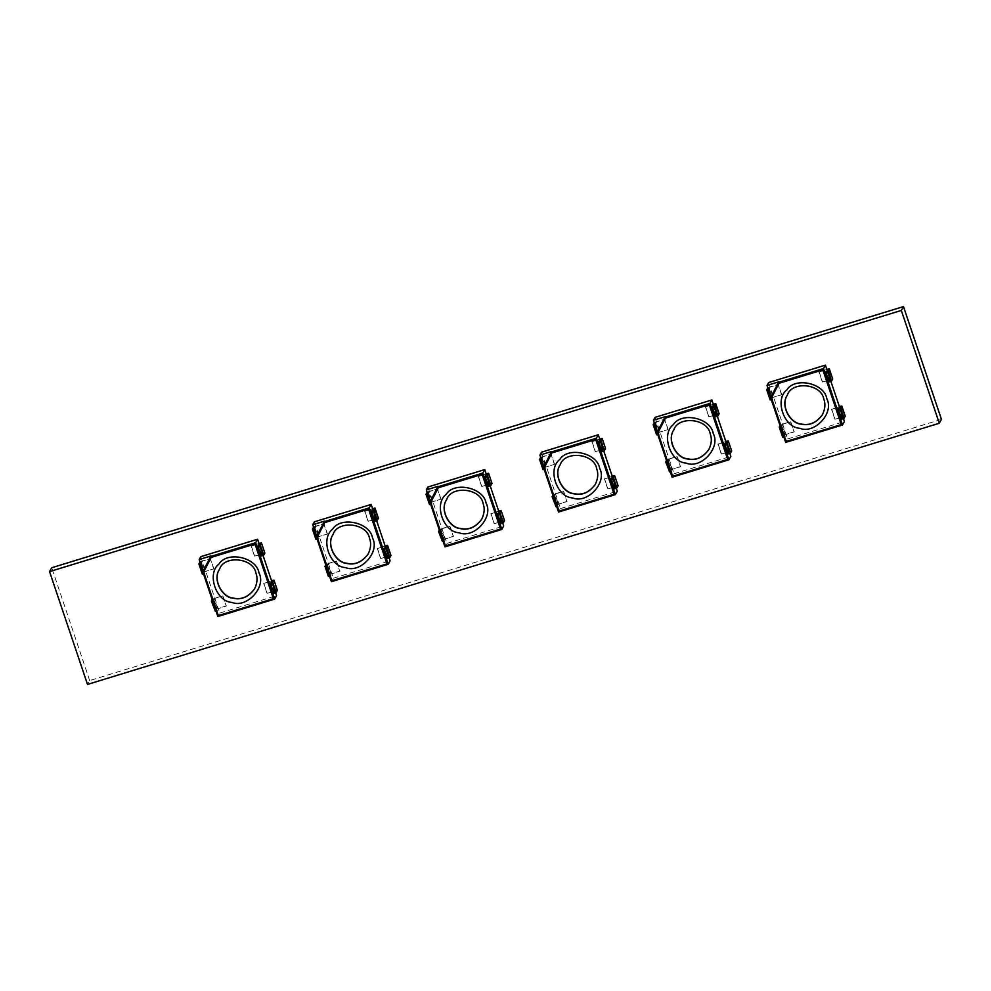 <?xml version="1.0" encoding="UTF-8"?>
<svg xmlns="http://www.w3.org/2000/svg" width="991" height="991" viewBox="0 0 991 991"><rect width="100%" height="100%" fill="white"/><g stroke="black" fill="none" stroke-linecap="round" stroke-linejoin="round"><path stroke-width="0.74" stroke-dasharray="4.96 3.72" d="M481.762 519.135L481.812 519.049C484.537 513.35 485.008 508.135 483.224 503.416C480.511 487.572 451.016 485.28 446.78 499.402L446.73 499.489M429.958 502.202L438.072 486.308M427.939 487.002L446.916 543.415L444.984 546.859M440.896 530.68L444.179 541.074L440.896 530.68L439.831 530.903L443.25 541.061L444.835 539.067L453.345 536.465L449.939 526.308L441.416 528.921L444.835 539.067M428.372 493.456L431.655 503.849L428.372 493.456L427.307 493.679L430.713 503.837L432.299 501.842L440.822 499.229L437.403 489.083L428.892 491.697L432.299 501.842M490.211 485.9L486.234 474.107L478.294 476.547L481.713 486.692L490.223 484.091L486.804 473.933M502.734 523.124L498.77 511.331L490.818 513.772L494.236 523.929L502.747 521.316L499.34 511.158M488.439 486.432L485.156 476.039M500.963 523.669L497.68 513.264M446.916 543.415L503.701 525.998M441.416 528.921L439.831 530.903L444.315 540.838M439.781 529.318L443.2 539.476L453.482 536.218L450.063 526.072L440.413 529.021L439.335 530.111M440.76 530.916L439.063 531.449M442.481 541.594L444.179 541.074M443.2 539.476L441.974 541.656M443.25 541.061L439.831 530.928M429.945 504.369L431.655 503.849M428.236 493.691L426.526 494.212M427.121 492.329L430.664 502.251L440.822 499.229M430.664 502.251L429.45 504.419M427.802 493.629L431.791 503.601M430.713 503.837L427.294 493.704L428.892 491.697M427.257 492.093L427.889 491.796L431.308 501.954M440.958 498.993L437.539 488.836L427.889 491.796M486.185 473.921L478.294 476.547M488.575 486.197L489.777 485.726L486.358 475.569M491.994 483.447L488.08 473.339M478.43 476.299L481.837 486.457L491.499 483.497M490.718 484.029L487.312 473.884L490.731 484.017L489.777 485.726M498.708 511.158L490.818 513.772M501.099 523.421L502.301 522.951L498.882 512.805M504.518 520.671L500.604 510.576M490.954 513.536L494.373 523.682L504.023 520.721M503.255 521.254L499.836 511.108L503.255 521.241L502.301 522.951M595.331 484.314L595.38 484.227C598.106 478.517 598.576 473.314 596.793 468.594C594.08 452.751 564.585 450.459 560.349 464.581L560.299 464.668M543.526 467.38L551.64 451.475M541.507 452.181L560.485 508.594L558.552 512.037M554.465 495.859L557.747 506.252L554.465 495.859L553.399 496.082L556.818 506.24L558.404 504.246L566.914 501.644L563.507 491.486L554.985 494.1L558.404 504.246M541.941 458.635L545.223 469.028L541.941 458.635L540.875 458.858L544.294 469.016L545.868 467.021L554.39 464.407L550.971 454.262L542.461 456.876L545.868 467.021M603.779 451.066L599.803 439.286L591.862 441.726L595.281 451.871L603.792 449.27L600.373 439.112M616.303 488.303L612.339 476.51L604.386 478.95L607.805 489.108L616.315 486.494L612.909 476.337M602.008 451.611L598.725 441.218M614.531 488.836L611.249 478.442M560.485 508.594L617.269 491.177M554.985 494.1L553.399 496.082L557.883 506.005M553.35 494.497L556.769 504.654L567.05 501.396L563.644 491.239L553.981 494.199L552.904 495.289M554.328 496.095L552.631 496.627M556.05 506.773L557.747 506.252M556.769 504.654L555.542 506.822M543.514 469.548L545.223 469.028M541.804 458.87L540.095 459.39M540.69 457.508L544.232 467.43L554.39 464.407M544.232 467.43L543.018 469.598M541.371 458.808L545.36 468.78M540.826 457.272L541.458 456.975L544.877 467.133M554.526 464.172L551.107 454.014L541.458 456.975M540.875 458.858L542.461 456.876M599.753 439.1L591.862 441.726M602.144 451.376L603.346 450.905L599.927 440.747M605.563 448.626L601.648 438.517M591.999 441.478L595.405 451.636L605.067 448.675M600.88 439.063L604.287 449.208L603.346 450.905M612.277 476.324L604.386 478.95M614.668 488.6L615.869 488.129L612.45 477.972M618.087 485.85L614.172 475.742M604.522 478.703L607.941 488.86L617.591 485.9M613.404 476.287L616.823 486.432L615.869 488.129M368.194 553.957L368.243 553.87C370.968 548.172 371.439 542.957 369.655 538.237C366.943 522.393 337.448 520.102 333.211 534.223L333.149 534.31M316.662 536.379L324.503 521.13M314.37 521.823L333.348 578.236L331.415 581.68M327.327 565.502L330.61 575.895L327.327 565.502L326.262 565.725L329.681 575.882L330.622 574.185L339.777 571.287L336.37 561.129L327.848 563.743L331.267 573.9M314.804 528.277L318.086 538.67L314.804 528.277L313.738 528.5L317.145 538.658L318.73 536.664L327.253 534.062L323.834 523.905L315.324 526.518L318.73 536.664M376.642 520.721L372.666 508.928L364.725 511.368L368.132 521.526L376.654 518.912L373.235 508.755M389.166 557.945L385.202 546.152L377.249 548.593L380.668 558.751L382.365 558.23L389.178 556.137L385.772 545.979M374.871 521.254L371.588 510.861M387.394 558.49L384.112 548.097M333.348 578.236L390.132 560.819M327.848 563.743L326.262 565.725L330.746 575.66M326.212 564.139L329.631 574.297L339.913 571.039L336.494 560.894L326.844 563.854L325.766 564.932M327.191 565.75L325.494 566.27M328.913 576.415L330.61 575.895M329.631 574.297L328.405 576.477M329.681 575.882L326.262 565.75M316.377 539.191L318.086 538.67M314.667 528.513L312.958 529.045M313.552 527.15L317.095 537.072L327.253 534.062M317.095 537.072L315.881 539.24M314.234 528.451L318.222 538.435M317.145 538.658L313.726 528.525L315.324 526.518M313.689 526.915L314.32 526.617L317.739 536.775M327.389 533.815L323.97 523.657L314.32 526.617M372.604 508.755L364.725 511.368M375.007 521.018L376.208 520.548L372.789 510.39M378.426 518.268L374.511 508.172M364.861 511.121L368.268 521.278L377.93 518.318M377.15 518.85L373.743 508.705L377.162 518.838L376.208 520.548M385.14 545.979L377.249 548.593M387.531 558.243L388.732 557.772L385.313 547.627M390.95 555.493L387.035 545.397M377.385 548.357L380.804 558.503L390.454 555.542M389.686 556.087L386.267 545.93L389.686 556.062L388.732 557.772M254.625 588.778L254.675 588.691C257.4 582.993 257.871 577.778 256.087 573.071C253.374 557.215 223.879 554.923 219.643 569.045L219.581 569.144M203.093 571.2L210.934 555.951M200.801 556.657L219.779 613.057L217.847 616.501M213.759 600.323L217.041 610.716L213.759 600.323L212.693 600.558L216.112 610.704L217.054 609.007L226.208 606.108L222.789 595.95L214.279 598.564L217.698 608.722M201.235 563.099L204.518 573.492L201.235 563.099L200.17 563.322L203.576 573.479L204.53 571.782L213.684 568.884L210.265 558.726L201.755 561.34L205.162 571.497M263.073 555.542L259.097 543.749L251.157 546.19L254.563 556.347L256.273 555.827L263.086 553.734L259.667 543.576M275.597 592.767L271.633 580.974L263.68 583.414L267.099 593.572L268.796 593.052L275.609 590.958L272.203 580.8M261.302 556.087L258.019 545.682M273.826 593.312L270.543 582.919M219.779 613.057L276.563 595.641M214.279 598.564L212.693 600.558L217.178 610.481M212.644 598.96L216.063 609.118L226.344 605.86L222.925 595.715L213.276 598.675L212.198 599.753M213.622 600.571L211.925 601.091M215.344 611.236L217.041 610.716M216.063 609.118L214.836 611.298M216.112 610.704L212.693 600.571M202.808 574.012L204.518 573.492M201.099 563.346L199.389 563.867M199.984 561.971L203.527 571.894L213.684 568.884M203.527 571.894L202.313 574.074M200.665 563.272L204.654 573.256M203.576 573.479L200.157 563.346L201.755 561.34M200.108 561.736L200.752 561.451L204.171 571.596M213.821 568.636L210.402 558.49L200.752 561.451M259.035 543.576L251.157 546.19M261.438 555.84L262.64 555.369L259.221 545.223M264.857 553.089L260.943 542.994M251.293 545.954L254.699 556.1L264.362 553.139M263.581 553.684L260.175 543.526L263.594 553.659L262.64 555.369M271.571 580.8L263.68 583.414M273.962 593.064L275.164 592.593L271.745 582.448M277.381 590.314L273.466 580.218M263.817 583.179L267.236 593.324L276.885 590.363M276.117 590.909L272.698 580.751L276.117 590.884L275.164 592.593M708.899 449.493L708.949 449.406C711.674 443.695 712.145 438.493 710.361 433.773C707.648 417.929 678.154 415.638 673.917 429.76L673.868 429.846M657.367 431.915L665.209 416.654M657.38 431.94L657.095 432.559M655.076 417.36L674.053 473.76L672.121 477.216M668.033 461.038L671.316 471.431L668.033 461.038L666.968 461.261L670.387 471.419L671.972 469.424L680.483 466.811L677.076 456.665L668.553 459.279L671.972 469.424M655.509 423.814L658.792 434.207L655.509 423.814L654.444 424.037L657.863 434.194L659.436 432.2L667.959 429.586L664.54 419.441L656.03 422.042L659.436 432.2M717.348 416.245L713.371 404.464L705.431 406.905L708.85 417.05L710.547 416.53L717.36 414.436L713.941 404.291M729.872 453.469L725.908 441.689L717.955 444.129L721.374 454.274L729.896 451.673L726.477 441.515M715.576 416.79L712.294 406.397M728.1 454.014L724.817 443.621M674.053 473.76L730.838 456.356M668.553 459.279L666.968 461.261L671.452 471.183M666.918 459.675L670.337 469.833L680.619 466.575L677.212 456.417L667.55 459.378L666.472 460.468M667.897 461.273L666.2 461.794M669.619 471.951L671.316 471.431M670.337 469.833L669.111 472.001M670.387 471.419L666.968 461.286M657.083 434.727L658.792 434.207M655.373 424.049L653.664 424.569M654.258 422.674L657.801 432.596L667.959 429.586M657.801 432.596L656.587 434.776M654.94 423.987L658.928 433.959M657.863 434.194L654.432 424.049L656.03 422.042M654.394 422.451L655.026 422.154L658.445 432.311M668.095 429.351L664.676 419.193L655.026 422.154M713.322 404.278L705.431 406.905M715.713 416.554L716.914 416.084L713.495 405.926M719.132 413.792L715.217 403.696M705.567 406.657L708.974 416.815L718.636 413.854M714.449 404.217L717.868 414.374L716.914 416.084M725.846 441.503L717.955 444.129M728.236 453.779L729.438 453.308L726.019 443.15M731.655 451.029L727.741 440.921M718.091 443.881L721.51 454.039L731.16 451.078M726.973 441.441L730.392 451.599L729.438 453.308M822.468 414.672L822.518 414.572C825.243 408.874 825.714 403.671 823.93 398.952C821.217 383.108 791.722 380.817 787.486 394.938L787.436 395.025M770.936 397.094L778.777 381.832M770.948 397.118L770.664 397.738M768.644 382.538L787.622 438.939L785.69 442.395M781.602 426.217L784.884 436.61L781.602 426.217L780.536 426.44L783.955 436.597L785.541 434.603L794.051 431.989L790.645 421.844L782.122 424.458L785.541 434.603M769.078 388.98L772.361 399.385L769.078 388.98L768.013 389.215L771.432 399.361L773.005 397.379L781.527 394.765L778.108 384.619L769.598 387.221L773.005 397.379M830.916 381.424L826.952 369.643L819 372.083L822.419 382.229L824.116 381.708L830.929 379.615L827.51 369.47M843.44 418.648L839.476 406.867L831.523 409.308L834.942 419.453L842.895 417.025L840.046 406.694M829.145 381.969L825.862 371.575M841.669 419.193L838.386 408.8M787.622 438.939L844.406 421.534M782.122 424.458L780.536 426.44L785.021 436.362M780.487 424.854L783.906 435.012L794.187 431.754L790.781 421.596L781.119 424.557L780.041 425.647M781.465 426.452L779.768 426.972M783.187 437.13L784.884 436.61M783.906 435.012L782.679 437.18M783.955 436.597L780.536 426.452M770.651 399.906L772.361 399.385M768.942 389.228L767.232 389.748M767.827 387.853L771.37 397.775L781.527 394.765M771.37 397.775L770.156 399.955M768.508 389.166L772.497 399.138M771.432 399.361L768 389.228L769.598 387.221M767.963 387.63L768.595 387.332L772.014 397.49M781.664 394.529L778.245 384.372L768.595 387.332M826.89 369.457L819 372.083M829.281 381.733L830.483 381.262L827.064 371.105M832.7 378.971L828.786 368.875M819.136 371.836L822.555 381.993L832.205 379.033M831.437 379.565L828.018 369.408L831.437 379.553L830.483 381.262M839.414 406.682L831.523 409.308M841.805 418.958L843.007 418.487L839.588 408.329M845.236 416.208L841.309 406.099M831.66 409.06L835.079 419.218L844.728 416.257M843.96 416.79L840.541 406.644L843.96 416.777L843.007 418.487M941.45 419.379L89.686 680.557L87.518 684.422M89.686 680.557L51.718 567.744M489.145 486.024L485.726 475.866M501.669 523.248L498.25 513.09M440.784 529.219L444.191 539.364M428.248 491.994L431.667 502.14M440.413 529.021L443.832 539.178M602.714 451.202L599.295 441.045M615.238 488.427L611.819 478.269M554.353 494.398L557.76 504.543M541.817 457.161L545.236 467.318M553.981 494.199L557.4 504.357M375.577 520.845L372.158 510.687M388.1 558.069L384.681 547.912M327.216 564.04L330.622 574.185M314.68 526.816L318.099 536.961M326.844 563.854L330.263 574M261.996 555.666L258.589 545.508M274.532 592.891L271.113 582.745M213.647 598.861L217.054 609.007M201.111 561.637L204.53 571.782M213.276 598.675L216.695 608.821M716.282 416.381L712.863 406.223M728.806 453.605L725.387 443.448M667.922 459.564L671.341 469.722M655.385 422.339L658.804 432.497M667.55 459.378L670.969 469.536M730.392 451.611L726.973 441.466M717.868 414.387L714.449 404.241M829.851 381.547L826.432 371.402M842.375 418.784L838.956 408.626M781.49 424.743L784.909 434.9M768.954 387.518L772.373 397.676M781.119 424.557L784.538 434.715M556.818 506.252L553.399 496.107M544.282 469.028L540.863 458.883M613.404 476.262L616.823 486.42M600.88 439.038L604.299 449.196"/><path stroke-width="1.49" d="M486.123 503.279C493.791 517.265 473.921 538.931 459.081 532.774C443.126 532.043 433.612 503.812 446.148 494.336C454.448 481.081 483.819 487.659 486.123 503.279M483.125 503.601C484.909 508.321 484.438 513.524 481.713 519.222C475.655 527.423 468.483 530.544 460.208 528.587C449.233 527.93 439.31 509.733 446.668 499.588C450.917 485.466 480.412 487.758 483.125 503.601M486.593 475.16L484.723 469.598L482.121 474.33L438.307 487.77L438.072 486.308L426.316 489.913L430.243 501.595M438.307 487.77L430.8 502.4L429.933 502.14L444.984 546.859L445.455 545.93L500.529 529.045L482.121 474.33M445.455 545.93L430.8 502.4L429.933 502.14L437.762 486.841L429.933 502.14M502.734 523.124L503.701 525.998L501.743 529.467L500.529 529.045M446.73 499.489C439.434 509.671 449.394 527.745 460.307 528.414C468.545 530.358 475.692 527.262 481.762 519.135M484.723 469.598L427.939 487.002L426.316 489.913M499.117 512.384L490.211 485.9M491.994 483.422L488.588 473.277L491.994 483.447L490.78 485.615L488.439 486.432L485.02 476.287L487.312 473.884L486.234 474.107M504.53 520.647L501.112 510.501L504.518 520.671L503.304 522.852L500.963 523.669L497.544 513.511L498.882 512.805L499.836 511.108L498.77 511.331M439.781 529.318L438.555 531.498L442.481 541.594L444.179 541.074M440.76 530.916L438.555 531.498L442.481 541.594L438.555 531.51M427.257 492.093L426.031 494.274L429.45 504.419L431.655 503.849M428.236 493.691L426.526 494.212L429.945 504.369L426.031 494.274M490.136 485.912L486.717 475.767L485.02 476.287M488.08 473.339L486.185 473.921M488.575 473.289L486.717 475.767M502.672 523.137L499.253 512.991L497.544 513.511M500.604 510.576L498.708 511.158M501.112 510.514L499.253 512.991M599.691 468.458C607.359 482.444 587.49 504.109 572.649 497.94C556.694 497.222 547.193 468.978 559.717 459.514C568.016 446.26 597.387 452.825 599.691 468.458M596.693 468.78C598.477 473.5 598.007 478.703 595.281 484.401C589.224 492.601 582.064 495.723 573.777 493.766C562.801 493.109 552.879 474.912 560.237 464.754C564.486 450.632 593.981 452.937 596.693 468.78M600.162 440.338L598.291 434.776L595.69 439.509L551.876 452.949L551.64 451.475L539.884 455.092L543.811 466.773M551.876 452.949L544.369 467.579L543.502 467.306L558.552 512.037L559.023 511.108L614.098 494.224L595.69 439.509M559.023 511.108L544.369 467.579L543.502 467.306L551.33 452.02L543.502 467.318M616.303 488.303L617.269 491.177L615.312 494.645L558.565 512.05L615.337 494.62L614.098 494.224M560.299 464.668C553.003 474.85 562.962 492.923 573.876 493.58C582.113 495.537 589.261 492.44 595.331 484.314M598.291 434.776L541.507 452.181L539.884 455.092M612.686 477.563L603.779 451.066M605.563 448.601L602.156 438.456L605.563 448.626L604.349 450.794L602.008 451.611L598.589 441.466L600.88 439.063L599.803 439.286M618.099 485.825L614.68 475.68L618.087 485.85L616.873 488.018L614.531 488.836L611.113 478.69L613.404 476.287L612.339 476.51M553.35 494.497L552.123 496.677L556.05 506.773L557.747 506.252M554.328 496.095L552.123 496.677L556.05 506.773L552.123 496.689M540.826 457.272L539.6 459.452L543.018 469.598L545.223 469.028M541.804 458.87L540.095 459.39L543.514 469.548L539.6 459.452M603.705 451.091L600.286 440.933L598.589 441.466M601.648 438.517L599.753 439.1M602.144 438.468L600.286 440.933M616.241 488.315L612.822 478.17L611.113 478.69M614.172 475.742L612.277 476.324M614.68 475.692L612.822 478.17M372.554 538.101C380.222 552.086 360.352 573.752 345.512 567.595C329.557 566.864 320.043 538.633 332.58 529.169C340.879 515.902 370.25 522.48 372.554 538.101M369.556 538.423C371.34 543.142 370.869 548.345 368.144 554.056C362.087 562.244 354.914 565.365 346.639 563.408C335.664 562.752 325.742 544.555 333.1 534.409C337.349 520.287 366.843 522.579 369.556 538.423M373.025 509.981L371.154 504.419L368.553 509.151L324.726 522.591L324.503 521.13L312.735 524.735L316.674 536.416M324.726 522.591L317.231 537.233L316.364 536.961L331.415 581.68L331.886 580.751L386.961 563.867L368.553 509.151M331.886 580.751L317.231 537.233L316.364 536.961L324.193 521.675L316.364 536.961M389.166 557.945L390.132 560.819L388.175 564.288L331.428 581.692M316.364 536.998L331.403 581.68L388.199 564.263L386.961 563.867M333.149 534.31C325.866 544.493 335.825 562.566 346.739 563.235C354.976 565.18 362.124 562.083 368.194 553.957M371.154 504.419L314.37 521.823L312.735 524.735M385.549 547.205L376.642 520.721M376.568 520.733L373.149 510.588L374.511 508.172L378.426 518.268L377.212 520.436L374.871 521.254L371.452 511.108L373.743 508.705L372.666 508.928M389.104 557.958L385.685 547.812L387.035 545.397L390.95 555.493L389.736 557.673L387.394 558.49L383.975 548.333L385.313 547.627L386.267 545.93L385.202 546.152M326.212 564.139L324.986 566.319L328.913 576.415L330.61 575.895M327.191 565.75L324.986 566.319L328.405 576.477M313.689 526.915L312.462 529.095L315.881 539.24L318.086 538.67M314.667 528.513L312.958 529.045L315.881 539.24M373.149 510.588L371.452 511.108M374.511 508.172L372.604 508.755M385.685 547.812L383.975 548.333M387.035 545.397L385.14 545.979M258.985 572.922C266.653 586.907 246.784 608.573 231.944 602.417C215.976 601.686 206.475 573.455 219.011 563.99C227.311 550.736 256.681 557.301 258.985 572.922M255.988 573.244C257.771 577.964 257.301 583.166 254.576 588.877C248.518 597.065 241.346 600.187 233.071 598.23C222.095 597.573 212.173 579.376 219.531 569.23C223.78 555.109 253.275 557.4 255.988 573.244M259.456 544.802L257.586 539.24L254.984 543.972L211.157 557.413L210.934 555.951L199.166 559.556L203.105 571.237M211.157 557.413L203.663 572.055L202.796 571.782L217.847 616.501L218.317 615.572L273.392 598.688L254.984 543.972M218.317 615.572L203.663 572.055L202.796 571.782L210.625 556.496L202.796 571.782L217.834 616.501L274.606 599.109L273.392 598.688M219.581 569.144C212.297 579.314 222.257 597.387 233.17 598.056C241.408 600.001 248.555 596.916 254.625 588.778M257.586 539.24L200.801 556.657L199.166 559.556M275.597 592.767L276.563 595.641L274.631 599.097L255.653 542.684L210.625 556.496M271.98 582.027L263.073 555.542M264.857 553.065L261.438 542.919L264.857 553.089L263.643 555.27L261.302 556.087L257.883 545.93L260.175 543.526L259.097 543.749M277.393 590.302L273.974 580.144L277.381 590.314L276.167 592.494L273.826 593.312L270.407 583.154L271.745 582.448L272.698 580.751L271.633 580.974M212.644 598.96L211.417 601.141L215.344 611.236L217.041 610.716M213.622 600.571L211.417 601.141L215.344 611.236L211.417 601.165M200.108 561.736L198.894 563.916L202.313 574.074L204.518 573.492M201.099 563.346L199.389 563.867L202.808 574.012L198.894 563.916M262.999 555.555L259.58 545.409L257.883 545.93M260.943 542.994L259.035 543.576M261.438 542.932L259.58 545.409M275.535 592.791L272.116 582.634L270.407 583.154M273.466 580.218L271.571 580.8M273.974 580.156L272.116 582.634M713.26 433.637C720.928 447.622 701.058 469.288 686.218 463.119C670.263 462.401 660.762 434.157 673.285 424.693C681.585 411.438 710.956 418.004 713.26 433.637M710.262 433.959C712.046 438.679 711.575 443.881 708.85 449.58C702.792 457.78 695.632 460.902 687.345 458.944C676.37 458.288 666.447 440.078 673.806 429.933C678.055 415.811 707.549 418.115 710.262 433.959M713.731 405.505L711.86 399.955L709.259 404.687L665.444 418.115L665.209 416.654L653.453 420.258L657.38 431.94M665.444 418.115L657.937 432.757L657.07 432.485L672.121 477.216L672.592 476.287L727.667 459.39L709.259 404.687M672.592 476.287L657.937 432.757L657.07 432.485L664.899 417.199L657.07 432.485L672.109 477.204M729.872 453.469L730.838 456.356L728.88 459.824L727.667 459.39M673.868 429.846C666.571 440.029 676.531 458.102 687.444 458.759C695.682 460.716 702.83 457.619 708.899 449.493M711.86 399.955L655.076 417.36L653.453 420.258M726.254 442.742L717.348 416.245M717.273 416.27L713.867 406.112L715.217 403.696L719.132 413.792L717.918 415.972L715.576 416.79L712.157 406.644L714.449 404.241L713.371 404.464M731.668 451.004L728.249 440.859L731.655 451.029L730.441 453.197L728.1 454.014L724.681 443.869L726.973 441.466L725.908 441.689M666.918 459.675L665.692 461.856L669.619 471.951L671.316 471.431M667.897 461.273L665.692 461.856L669.619 471.951L665.692 461.868M654.394 422.451L653.168 424.631L656.587 434.776L658.792 434.207M655.373 424.049L653.664 424.569L657.083 434.727L653.168 424.631M713.867 406.112L712.157 406.644M715.217 403.696L713.322 404.278M729.81 453.494L726.391 443.349L724.681 443.869M727.741 440.921L725.846 441.503M728.249 440.871L726.391 443.349M826.828 398.816C834.496 412.801 814.627 434.467 799.787 428.298C783.831 427.567 774.33 399.336 786.854 389.872C795.154 376.617 824.524 383.183 826.828 398.816M823.831 399.138C825.614 403.845 825.144 409.06 822.419 414.758C816.361 422.959 809.201 426.068 800.914 424.123C789.938 423.454 780.016 405.257 787.374 395.112C791.623 380.99 821.118 383.282 823.831 399.138M827.299 370.684L825.429 365.122L822.827 369.866L779.013 383.294L778.777 381.832L767.022 385.437L770.948 397.118M779.013 383.294L771.506 397.936L770.639 397.664L785.69 442.395L786.16 441.466L841.235 424.569L822.827 369.866M786.16 441.466L771.506 397.936L770.639 397.664L778.468 382.377L770.639 397.664M843.44 418.648L844.406 421.534L842.449 425.003M842.437 425.003L785.702 442.395L842.474 424.978L841.235 424.569M787.436 395.025C780.14 405.208 790.1 423.268 801.013 423.937C809.251 425.882 816.398 422.798 822.468 414.672M825.429 365.122L768.644 382.538L767.022 385.437M839.823 407.92L830.916 381.424M830.842 381.448L827.435 371.291L828.786 368.875L832.7 378.971L831.486 381.151L829.145 381.969L825.726 371.811L827.064 371.105L828.018 369.408L826.952 369.643M843.378 418.673L839.959 408.515L841.309 406.099L845.236 416.208L844.01 418.375L841.669 419.193L838.25 409.048L840.541 406.644L839.476 406.867M780.487 424.854L779.26 427.034L783.187 437.13L784.884 436.61M781.465 426.452L779.26 427.034L782.679 437.18M767.963 387.63L766.737 389.797L770.156 399.955L772.361 399.385M768.942 389.228L767.232 389.748L770.156 399.955M827.435 371.291L825.726 371.811M828.786 368.875L826.89 369.457M839.959 408.515L838.25 409.048M841.309 406.099L839.414 406.682M87.518 684.422L49.55 571.621L901.315 310.443L939.282 423.256L87.518 684.422M901.315 310.443L903.482 306.578L51.718 567.744L49.55 571.621M903.482 306.578L941.45 419.379L939.282 423.256M429.933 502.177L444.971 546.859L501.768 529.442L482.79 473.041L437.762 486.841M490.78 485.615L487.361 475.469M503.304 522.852L499.885 512.694M615.337 494.62L596.359 438.22L551.33 452.02M604.349 450.794L600.93 440.648M616.873 488.018L613.454 477.873M388.199 564.263L369.222 507.863L324.193 521.675M377.212 520.436L373.793 510.291M389.736 557.673L386.317 547.515M263.643 555.27L260.224 545.112M276.167 592.494L272.748 582.336M728.868 459.824L672.133 477.216L728.905 459.799L709.928 403.399L664.899 417.199M717.918 415.972L714.499 405.827M730.441 453.197L727.022 443.051M842.474 424.978L823.496 368.578L778.468 382.377M831.486 381.151L828.067 370.993M844.01 418.375L840.591 408.23M501.731 529.467L444.996 546.871M558.54 512.037L543.502 467.356M328.405 576.489L324.986 566.344M315.881 539.265L312.462 529.107M378.426 518.243L375.019 508.098M390.962 555.48L387.543 545.323M274.581 599.121L217.859 616.513M719.132 413.78L715.725 403.622M785.677 442.382L770.639 397.701M782.679 437.204L779.26 427.047M770.156 399.98L766.737 389.822M832.7 378.958L829.294 368.801M845.236 416.183L841.817 406.025"/></g></svg>
